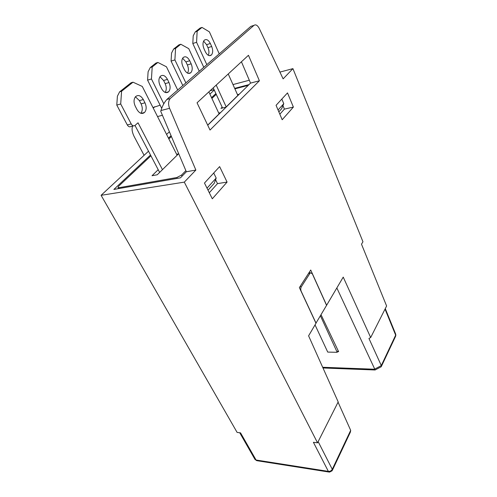 <?xml version="1.0" encoding="UTF-8"?>
<svg xmlns="http://www.w3.org/2000/svg" width="497" height="497" viewBox="0 0 497 497"><rect width="100%" height="100%" fill="white"/><g stroke="black" fill="none" stroke-linecap="round" stroke-linejoin="round"><path stroke-width="0.75" d="M316.049 323.187L301.207 291.304C300.573 289.652 300.617 288.148 301.319 286.781L309.998 273.275L310.526 272.747L312.346 273.847L326.566 305.357L315.943 323.187M169.576 108.303C168.098 104.283 168.297 101.046 170.173 98.592L166.824 99.487C164.24 102.457 162.289 106.134 160.96 110.527L169.576 108.303L195.861 170.055L184.3 182.132L317.54 442.833L338.19 401.924L308.594 335.835L315.986 323.292L299.38 287.62L310.724 270.02L326.628 305.257L343.228 277.109L370.681 337.538L386.604 305.984L361.505 244.201L362.953 241.759L292.926 68.636L283.128 78.868L259.279 28.497C257.545 25.254 255.769 24.204 253.961 25.359L170.477 98.3M259.403 80.775L210.026 130.046L197.048 102.804L248.457 55.285L259.403 80.775L250.531 83.105L241.43 61.783M276.065 105.327L287.508 92.902L293.385 107.079L282.19 119.74L276.065 105.327M227.079 182.082L212.306 198.794L204.472 183.051L219.624 166.601L227.079 182.082L217.487 183.623L215.592 179.665M160.96 110.527L160.73 111.285L186.35 171.769L195.861 170.055M214.257 90.038L209.896 94.101M292.926 68.636L279.923 72.09M249.308 80.234L232.981 84.577M234.677 88.36L248.997 84.62M186.35 171.769L180.479 177.814L113.881 189.438L150.51 155.021M168.464 138.141L171.067 135.693M211.548 97.654L215.891 93.573M184.3 182.132L101.096 195.309L148.51 151.206M169.409 131.767L166.57 134.401M214.07 89.628L210.051 90.783M160.14 105.202L152.97 107.563M157.53 116.565L162.413 115.261M144.093 155.312L134.022 136.284C131.991 131.922 131.55 128.499 132.699 126.008M254.855 459.209L256.061 460.017L240.548 432.856L237.112 432.415L101.096 195.309M328.946 472.038L257.284 460.75L256.061 460.017L328.355 471.373L313.402 442.299L317.54 442.833M332.481 470.056L350.36 432.166L350.702 430.402L338.059 402.179M350.683 430.352L332.276 469.311L332.139 470.777L329.523 472.131L328.355 471.373C330.089 471.479 331.393 470.789 332.276 469.311L318.155 441.622M279.836 114.198L284.402 109.116L282.961 105.612M209.299 192.749L217.487 183.623M207.734 125.238L250.531 83.105M167.141 99.195L250.836 26.372L253.961 25.359M337.531 351.671L338.637 351.696L321.037 314.731M375.154 369.985L336.836 287.943M375.192 369.917L381.205 366.78L381.317 365.599L374.502 369.228L322.671 367.271M381.317 365.599L368.942 338.457L370.681 337.538M381.466 366.233L395.426 336.655L395.662 335.152L381.298 365.556M293.385 107.079L284.402 109.116M182.107 176.137L181.56 175.062L176.814 177.535L119.087 187.673L118 187.531L118.634 186.226L150.926 155.816M168.862 138.924L171.415 136.52M211.89 98.4L216.257 94.368M248.233 85.372L234.895 88.851M181.56 175.062L185.866 170.633M176.621 154.25L178.485 153.871L157.251 174.77L152.026 175.727L158.201 169.688M218.711 113.061L220.345 112.67L207.684 125.132M237.498 94.666L239.038 94.275L225.93 107.172L220.941 108.383L222.165 107.19M281.83 99.071L283.768 103.699L281.606 108.8L278.842 111.856M213.722 173.006L216.183 178.063L214.232 183.325L208.026 190.189M283.768 103.699L278.053 109.999M216.183 178.063L207.013 188.158M320.41 315.794L337.19 352.305L338.115 350.596M315.042 324.901L327.734 352.093L337.19 352.305M120.703 103.979L121.579 91.262L133.016 82.185L131.065 82.775L119.622 91.839L117.404 96.201L116.783 105.072L120.703 103.979L131.214 123.939C132.388 125.822 133.65 126.325 134.991 125.443L138.036 122.802L162.463 169.639M133.376 125.847L131.071 126.412C129.729 127.294 128.468 126.797 127.294 124.927L116.783 105.072M159.636 172.422L134.991 125.443M140.85 113.279C142.664 110.75 142.745 107.613 141.08 103.867L139.415 100.624L135.42 96.803M133.016 82.185L142.272 86.441L177.112 155.219M144.54 112.477C141.918 114.403 139.396 113.428 136.986 109.545L135.283 106.259C133.544 102.339 133.656 99.114 135.606 96.592C138.303 94.573 140.868 95.561 143.31 99.543L144.969 102.804C146.696 106.762 146.553 109.986 144.54 112.477L141.142 113.366M119.622 91.839L121.579 91.262M151.448 78.98L152.194 66.958L157.884 62.442L155.952 63.051L150.256 67.567L148.106 71.754L147.578 80.135L151.448 78.98L163.805 103.786M161.705 108.327L147.578 80.135M165.153 92.405C166.638 90.007 166.638 87.087 165.147 83.639L163.594 80.489L159.966 76.743M157.884 62.442L166.445 66.791L177.702 90.007M168.607 91.796C166.191 93.535 163.867 92.517 161.637 88.739L160.053 85.54C158.431 81.719 158.531 78.632 160.345 76.283C162.823 74.463 165.19 75.488 167.446 79.365L168.992 82.533C170.601 86.385 170.471 89.472 168.607 91.796L165.737 92.591M150.256 67.567L152.194 66.958M174.901 59.907L175.559 48.414L180.809 44.245L178.901 44.873L173.646 49.035L171.546 53.086L171.08 61.106L174.901 59.907L185.878 82.893M182.821 85.552L171.08 61.106M182.623 58.242L185.921 61.901L189.717 60.733C187.63 56.975 185.437 55.912 183.151 57.559C181.455 59.752 181.368 62.715 182.89 66.443L184.362 69.555C186.437 73.233 188.587 74.283 190.823 72.699C192.55 70.537 192.668 67.573 191.159 63.821L187.363 64.964C188.705 68.139 188.767 70.866 187.562 73.14M187.363 64.964L185.921 61.901M180.809 44.245L188.748 48.65L199.26 71.245M219.102 113.894L208.864 91.889M189.717 60.733L191.159 63.821M173.646 49.035L175.559 48.414M196.576 42.288L197.147 31.28L202.006 27.416L200.129 28.056L195.259 31.914L193.209 35.827L192.805 43.512L196.576 42.288L206.833 64.66M222.538 107.998L213.244 87.839M203.782 67.319L192.805 43.512M203.608 41.127L206.59 44.687L210.33 43.494C208.386 39.835 206.354 38.754 204.236 40.251C202.658 42.301 202.577 45.146 204.006 48.787L205.385 51.812C207.317 55.397 209.318 56.465 211.387 55.024C213.002 52.999 213.095 50.154 211.685 46.494L207.945 47.675C209.144 50.601 209.262 53.142 208.286 55.297M207.945 47.675L206.59 44.687M202.006 27.416L209.399 31.864L219.239 53.862M237.846 95.443L228.241 73.972M216.201 85.105L226.197 106.911M210.33 43.494L211.685 46.494M195.259 31.914L197.147 31.28M308.575 273.356L309.998 273.275M299.884 286.844L301.319 286.781M154.797 106.749L153.238 108.097M385.274 308.618L395.687 334.133L395.662 335.152L385.026 309.109M176.814 177.535L177.249 178.38M119.087 187.673L119.528 188.45M127.294 124.927L131.214 123.939M141.08 103.867L144.969 102.804M143.31 99.543L139.415 100.624M165.147 83.639L168.992 82.533M167.446 79.365L163.594 80.489M308.91 272.841L310.526 272.747M166.83 99.493L170.173 98.592M153.188 107.992L154.53 106.83M256.738 460.682L254.949 459.371L239.728 432.75M374.968 369.979L322.988 367.979M395.786 335.941L395.767 334.332M118 187.531L118.609 188.612M190.823 72.699L188.375 73.413M211.387 55.024L209.28 55.664"/></g></svg>
